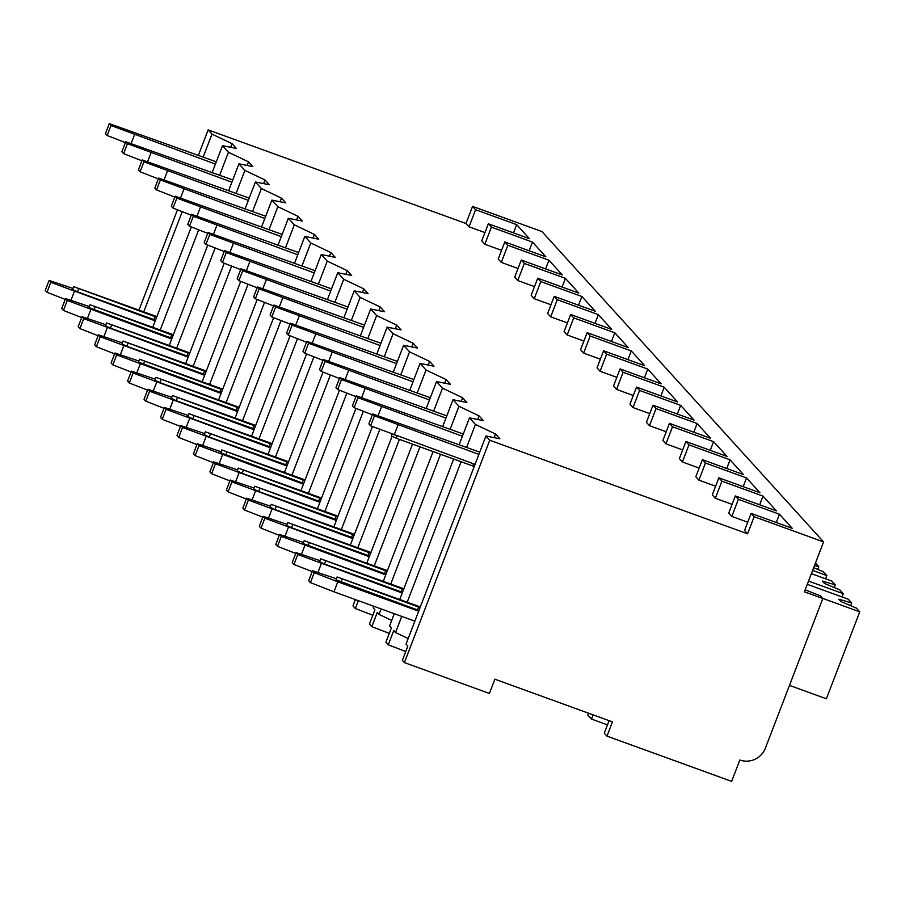 <?xml version="1.0" encoding="UTF-8"?>
<svg xmlns="http://www.w3.org/2000/svg" width="905" height="905" viewBox="0 0 905 905"><rect width="100%" height="100%" fill="white"/><g stroke="black" fill="none" stroke-linecap="round" stroke-linejoin="round"><path stroke-width="1.36" d="M805.179 589.834L820.462 595.863L822.837 598.488L804.421 591.802L823.573 541.903L541.982 231.578L472.557 206.385L465.996 223.49L208.161 129.901L198.399 155.332M177.482 209.813L139.031 309.985M609.099 720.663L604.302 733.174L606.983 736.127L731.647 781.377L739.849 759.996A19.944 19.503 137.8 0 0 765.381 748.152L822.837 598.488M823.573 541.903L754.159 516.71L751.127 513.373L744.566 530.477L747.587 533.814L489.752 440.226L404.399 662.596L489.39 693.445L494.865 679.191L612.447 721.873L606.983 736.127M588.533 713.197L587.831 715.029L591.508 719.079L593.126 714.86M607.481 724.882L591.508 719.079M373.72 606.237L373.109 607.832L374.908 609.812L369.432 624.065L371.808 626.679L377.283 612.425L379.071 614.405L391.707 620.423M394.286 613.703L389.58 625.977L391.367 627.957L385.892 642.211L388.279 644.824L393.743 630.57L395.542 632.55L408.178 638.568M208.161 129.901L211.985 134.11L232.076 143.691L236.397 148.454L222.483 145.682L228.445 152.255L248.536 161.837L252.857 166.599L238.954 163.828L244.916 170.4L265.007 179.982L269.328 184.744L255.414 181.973L261.375 188.545L281.466 198.127L285.788 202.89L271.885 200.118L277.846 206.691L297.937 216.272L302.259 221.035L288.344 218.263L294.306 224.836L314.397 234.418L318.718 239.18L304.815 236.409L310.777 242.981L330.868 252.563L335.189 257.325L321.275 254.554L327.237 261.126L347.328 270.708L351.649 275.471L337.746 272.699L343.708 279.272L363.799 288.853L368.12 293.616L354.206 290.844L360.167 297.417L380.258 306.999L384.58 311.761L370.677 308.99L376.638 315.562L396.729 325.144L401.051 329.906L387.136 327.135L393.098 333.707L413.189 343.289L417.51 348.052L403.607 345.28L409.569 351.853L429.66 361.434L433.981 366.197L420.067 363.425L426.029 369.998L446.12 379.58L450.441 384.342L436.538 381.571L442.5 388.143L462.591 397.725L466.912 402.487L452.998 399.716L458.959 406.288L479.05 415.87L483.372 420.621L469.469 417.861L475.43 424.434L495.521 434.004L499.843 438.767L485.928 436.006L406.04 644.122L407.838 646.102L402.363 660.356L404.399 662.596M230.685 147.311L232.076 143.691M211.985 134.11L203.173 157.063M182.21 211.668L143.805 311.716M484.831 244.26L491.404 227.155L488.338 223.773L481.765 240.877L484.831 244.26L501.574 250.334M501.302 262.405L507.863 245.3L504.798 241.918L498.236 259.022L501.302 262.405L518.033 268.48M517.762 280.55L524.334 263.434L521.269 260.063L514.696 277.168L517.762 280.55L534.504 286.614M534.233 298.695L540.794 281.579L537.728 278.208L531.167 295.313L534.233 298.695L550.964 304.759M550.693 316.841L557.265 299.725L554.199 296.354L547.627 313.458L550.693 316.841L567.435 322.904M567.164 334.986L573.725 317.87L570.659 314.499L564.098 331.603L567.164 334.986L583.895 341.049M583.623 353.131L590.196 336.015L587.13 332.644L580.558 349.749L583.623 353.131L600.366 359.195M600.094 371.265L606.655 354.16L603.59 350.789L597.029 367.894L600.094 371.265L616.825 377.34M616.554 389.41L623.126 372.306L620.061 368.923L613.488 386.039L616.554 389.41L633.285 395.485M633.025 407.555L639.586 390.451L636.52 387.069L629.959 404.184L633.025 407.555L649.756 413.63M649.485 425.701L656.057 408.596L652.991 405.214L646.419 422.33L649.485 425.701L666.216 431.776M665.956 443.846L672.517 426.741L669.451 423.359L662.89 440.475L665.956 443.846L682.687 449.921M682.415 461.991L688.988 444.887L685.911 441.504L679.35 458.62L682.415 461.991L699.146 468.066M698.886 480.136L705.448 463.032L702.382 459.65L695.821 476.754L698.886 480.136L715.617 486.211M715.346 498.282L721.918 481.177L718.842 477.795L712.28 494.899L715.346 498.282L732.077 504.357M731.817 516.427L738.378 499.322L735.313 495.94L728.751 513.044L731.817 516.427L747.734 522.208M485.928 436.006L489.752 440.226M465.996 223.49L469.016 226.827L484.944 232.608M754.159 516.71L747.587 533.814M472.557 206.385L475.589 209.722L469.016 226.827M751.127 513.373L792.214 528.294L779.465 514.244L776.286 522.513M488.338 223.773L529.414 238.682L516.665 224.632L513.497 232.902M475.589 209.722L516.665 224.632M738.378 499.322L779.465 514.244M735.313 495.94L776.4 510.861L762.994 496.098L759.668 504.786M721.918 481.177L762.994 496.098M718.842 477.795L759.929 492.716L746.534 477.953L743.197 486.641M705.448 463.032L746.534 477.953M702.382 459.65L743.469 474.571L730.064 459.808L726.738 468.496M688.988 444.887L730.064 459.808M685.911 441.504L726.998 456.425L713.604 441.663L710.267 450.351M672.517 426.741L713.604 441.663M669.451 423.359L710.538 438.28L697.133 423.517L693.807 432.205M656.057 408.596L697.133 423.517M652.991 405.214L694.067 420.135L680.673 405.372L677.336 414.06M639.586 390.451L680.673 405.372M636.52 387.069L677.607 401.99L664.202 387.227L660.876 395.915M623.126 372.306L664.202 387.227M620.061 368.923L661.136 383.844L647.742 369.082L644.405 377.77M606.655 354.16L647.742 369.082M603.59 350.789L644.677 365.699L631.283 350.936L627.946 359.624M590.196 336.015L631.283 350.936M587.13 332.644L628.206 347.554L614.812 332.791L611.475 341.479M573.725 317.87L614.812 332.791M570.659 314.499L611.746 329.409L598.352 314.646L595.015 323.334M557.265 299.725L598.352 314.646M554.199 296.354L595.275 311.263L581.881 296.501L578.544 305.189M540.794 281.579L581.881 296.501M537.728 278.208L578.815 293.118L565.421 278.355L562.084 287.043M524.334 263.434L565.421 278.355M521.269 260.063L562.344 274.973L548.95 260.21L545.613 268.898M507.863 245.3L548.95 260.21M504.798 241.918L545.885 256.828L532.491 242.065L529.154 250.753M491.404 227.155L532.491 242.065M405.745 651.532L388.279 644.824M389.286 633.387L371.808 626.679M355.394 599.585L352.973 605.92L355.348 608.533L358.369 600.66M372.815 615.242L355.348 608.533M469.469 417.861L459.163 444.683M453.654 459.05L399.806 599.336M475.43 424.434L466.618 447.387M461.098 461.754L407.25 602.04M401.741 616.407L395.542 632.55M452.998 399.716L442.703 426.538M433.088 451.584L383.335 581.191M458.959 406.288L450.147 429.242M440.531 454.287L390.79 583.895M381.175 608.941L379.071 614.405M436.538 381.571L426.232 408.393M412.522 444.129L366.876 563.046M442.5 388.143L433.687 411.096M419.965 446.832L374.319 565.749M420.067 363.425L409.773 390.247M392.046 436.425L350.405 544.901M426.029 369.998L417.216 392.951M399.41 439.366L357.86 547.604M403.607 345.28L393.302 372.102M372.419 426.527L333.945 526.755M409.569 351.853L400.757 374.806M379.795 429.411L341.389 529.459M387.136 327.135L376.842 353.957M355.948 408.381L317.474 508.61M393.098 333.707L384.286 356.661M363.335 411.266L324.929 511.314M370.677 308.99L360.382 335.812M339.488 390.236L301.014 490.465M376.638 315.562L367.826 338.515M346.864 393.121L308.458 493.168M354.206 290.844L343.911 317.666M323.017 372.091L284.543 472.32M360.167 297.417L351.355 320.37M330.404 374.975L291.998 475.023M337.746 272.699L327.452 299.521M306.557 353.946L268.084 454.174M343.708 279.272L334.895 302.225M313.933 356.83L275.527 456.878M321.275 254.554L310.981 281.376M290.086 335.8L251.613 436.029M327.237 261.126L318.424 284.08M297.474 338.685L259.068 438.733M304.815 236.409L294.521 263.231M273.627 317.655L235.153 417.884M310.777 242.981L301.965 265.934M281.003 320.54L242.597 420.587M288.344 218.263L278.05 245.085M257.156 299.51L218.682 399.739M294.306 224.836L285.505 247.789M264.543 302.394L226.137 402.442M271.885 200.118L261.59 226.94M240.696 281.365L202.222 381.593M277.846 206.691L269.034 229.644M248.072 284.249L209.666 384.297M255.414 181.973L245.119 208.795M224.225 263.219L185.751 363.448M261.375 188.545L252.574 211.499M231.612 266.104L193.206 366.152M238.954 163.828L228.66 190.65M207.765 245.074L169.292 345.303M244.916 170.4L236.103 193.353M215.141 247.959L176.735 348.006M222.483 145.682L212.189 172.504M191.294 226.929L152.821 327.158M228.445 152.255L219.644 175.208M198.681 229.813L160.276 329.861M494.13 437.635L495.521 434.004M475.046 464.367L370.609 425.825L374.444 415.848L478.869 454.389M374.444 415.848L372.713 413.936L368.878 423.913L370.609 425.825M479.729 452.149L372.713 413.936M394.139 435L397.974 425.022M310.426 582.616L314.25 572.639L312.519 570.738L308.696 580.716L310.426 582.616L333.956 591.802L337.78 581.825L418.687 611.192M314.25 572.639L337.78 581.825M336.411 578.77L312.519 570.738M420.056 607.606L337.101 576.96L336.004 579.811L418.958 610.456M414.852 621.169L333.956 591.802M337.101 576.96L420.327 606.916M391.922 434.14L391.277 435.837L396.22 438.201L397.046 436.052M474.231 466.494L396.22 438.201M477.659 419.49L479.05 415.87M372.385 414.795L354.149 407.68L357.973 397.702L462.41 436.244M357.973 397.702L356.253 395.79L352.418 405.768L354.149 407.68M463.269 434.004L356.253 395.79M378.109 415.734L381.503 406.877M293.955 564.471L297.79 554.494L296.059 552.593L292.225 562.571L293.955 564.471L312.191 571.587M297.79 554.494L402.216 593.047M317.915 572.537L321.32 563.679M319.94 560.625L296.059 552.593M403.596 589.46L320.642 558.815L319.544 561.666L324.488 564.03L402.499 592.311M320.642 558.815L403.856 588.77M461.199 401.345L462.591 397.725M355.925 396.65L337.678 389.535L341.513 379.557L445.939 418.099M341.513 379.557L339.782 377.645L335.947 387.623L337.678 389.535M446.798 415.859L339.782 377.645M361.638 397.589L365.043 388.731M277.496 546.326L281.319 536.348L279.588 534.448L275.765 544.425L277.496 546.326L295.731 553.441M281.319 536.348L385.756 574.901M301.456 554.392L304.849 545.534M303.48 542.48L279.588 534.448M387.125 571.315L304.171 540.67L303.073 543.52L386.028 574.166M304.171 540.67L387.397 570.625M444.728 383.2L446.12 379.58M339.454 378.505L321.218 371.389L325.042 361.412L429.479 399.953M325.042 361.412L323.323 359.5L319.488 369.478L321.218 371.389M430.339 397.714L323.323 359.5M345.178 379.444L348.572 370.586M261.025 528.181L264.86 518.203L263.129 516.303L259.294 526.28L261.025 528.181L279.26 535.308M264.86 518.203L369.285 556.756M284.985 536.246L288.39 527.389M287.009 524.334L263.129 516.303M370.665 553.17L287.711 522.524L286.614 525.375L291.557 527.739L369.568 556.021M287.711 522.524L370.926 552.48M428.269 365.054L429.66 361.434M322.995 360.36L304.747 353.244L308.582 343.267L413.008 381.808M308.582 343.267L306.852 341.355L303.017 351.332L304.747 353.244M413.868 379.568L306.852 341.355M328.707 361.299L332.112 352.441M244.565 510.047L248.389 500.058L246.658 498.157L242.834 508.135L244.565 510.047L262.801 517.162M248.389 500.058L352.826 538.611M268.525 518.101L271.919 509.244M270.55 506.189L246.658 498.157M354.194 535.025L271.24 504.379L270.143 507.23L275.097 509.594L353.097 537.875M271.24 504.379L354.466 534.335M411.798 346.909L413.189 343.289M306.524 342.214L288.288 335.099L292.111 325.121L396.548 363.663M292.111 325.121L290.392 323.209L286.557 333.187L288.288 335.099M397.408 361.423L290.392 323.209M312.248 343.153L315.641 334.296M228.094 491.901L231.929 481.913L230.198 480.012L226.363 489.99L228.094 491.901L246.33 499.017M231.929 481.913L336.355 520.466M252.054 499.956L255.459 491.098M254.079 488.044L230.198 480.012M337.735 516.879L254.78 486.234L253.683 489.085L258.626 491.449L336.637 519.73M254.78 486.234L337.995 516.189M395.338 328.764L396.729 325.144M290.064 324.069L271.817 316.954L275.652 306.976L380.077 345.518M275.652 306.976L273.921 305.064L270.086 315.042L271.817 316.954M380.937 343.278L273.921 305.064M295.777 325.008L299.182 316.15M211.634 473.756L215.458 463.767L213.727 461.867L209.903 471.844L211.634 473.756L229.87 480.872M215.458 463.767L319.895 502.32M235.594 481.811L238.988 472.953M237.619 469.899L213.727 461.867M321.264 498.734L238.309 468.089L237.212 470.939L242.167 473.304L320.166 501.585M238.309 468.089L321.535 498.044M378.867 310.619L380.258 306.999M273.593 305.924L255.357 298.808L259.181 288.831L363.618 327.372M259.181 288.831L257.461 286.919L253.626 296.897L255.357 298.808M364.477 325.133L257.461 286.919M279.317 306.863L282.711 298.005M195.163 455.611L198.998 445.633L197.267 443.722L193.432 453.699L195.163 455.611L213.399 462.727M198.998 445.633L303.424 484.175M219.123 463.665L222.528 454.808M221.148 451.753L197.267 443.722M304.804 480.589L221.849 449.943L220.752 452.794L303.707 483.44M221.849 449.943L305.064 479.899M362.407 292.473L363.799 288.853M257.133 287.779L238.886 280.663L242.721 270.686L347.147 309.227M242.721 270.686L240.99 268.774L237.167 278.751L238.886 280.663M348.006 306.987L240.99 268.774M262.846 288.729L266.251 279.86M178.704 437.466L182.527 427.488L180.796 425.576L176.973 435.554L178.704 437.466L196.939 444.581M182.527 427.488L286.964 466.03M202.663 445.52L206.057 436.663M204.688 433.608L180.796 425.576M288.333 462.444L205.378 431.798L204.281 434.649L209.236 437.013L287.236 465.294M205.378 431.798L288.605 461.754M345.936 274.328L347.328 270.708M240.662 269.633L222.426 262.518L226.25 252.54L330.687 291.082M226.25 252.54L224.531 250.628L220.696 260.606L222.426 262.518M331.547 288.842L224.531 250.628M246.386 270.584L249.791 261.715M162.233 419.32L166.068 409.343L164.337 407.431L160.502 417.409L162.233 419.32L180.468 426.436M166.068 409.343L270.493 447.885M186.192 427.375L189.597 418.517M188.217 415.463L164.337 407.431M271.873 444.298L188.919 413.653L187.821 416.504L192.765 418.868L270.776 447.149M188.919 413.653L272.134 443.608M329.477 256.183L330.868 252.563M224.202 251.488L205.955 244.373L209.79 234.395L314.216 272.937M209.79 234.395L208.06 232.483L204.236 242.472L205.955 244.373M315.076 270.697L208.06 232.483M229.915 252.438L233.32 243.569M145.773 401.175L149.597 391.198L147.877 389.286L144.042 399.263L145.773 401.175L164.009 408.291M149.597 391.198L254.034 429.739M169.733 409.23L173.126 400.372M171.758 397.318L147.877 389.286M255.402 426.153L172.448 395.508L171.362 398.358L176.305 400.723L254.305 429.004M172.448 395.508L255.674 425.463M313.006 238.038L314.397 234.418M207.731 233.343L189.496 226.227L193.319 216.25L297.756 254.791M193.319 216.25L191.6 214.338L187.765 224.327L189.496 226.227M298.616 252.552L191.6 214.338M213.456 234.293L216.861 225.424M129.302 383.03L133.137 373.052L131.406 371.141L127.571 381.118L129.302 383.03L147.549 390.146M133.137 373.052L237.563 411.594M153.262 391.084L156.667 382.227M155.287 379.172L131.406 371.141M238.943 408.008L155.988 377.362L154.891 380.213L159.834 382.577L237.845 410.859M155.988 377.362L239.203 407.318M296.546 219.892L297.937 216.272M191.272 215.198L173.025 208.082L176.86 198.105L281.285 236.646M176.86 198.105L175.129 196.193L171.305 206.182L173.025 208.082M282.145 234.406L175.129 196.193M196.985 216.148L200.39 207.279M112.842 364.885L116.666 354.907L114.946 352.995L111.111 362.973L112.842 364.885L131.078 372M116.666 354.907L221.103 393.449M136.802 372.939L140.196 364.082M138.827 361.027L114.946 352.995M222.472 389.863L139.517 359.217L138.431 362.068L221.386 392.725M139.517 359.217L222.743 389.173M280.075 201.747L281.466 198.127M174.801 197.052L156.565 189.937L160.389 179.959L264.826 218.501M160.389 179.959L158.669 178.059L154.834 188.036L156.565 189.937M265.685 216.261L158.669 178.059M180.525 198.003L183.93 189.134M96.371 346.739L100.206 336.762L98.475 334.85L94.64 344.828L96.371 346.739L114.618 353.855M100.206 336.762L204.632 375.304M120.331 354.794L123.736 345.936M122.356 342.882L98.475 334.85M206.012 371.729L123.057 341.072L121.96 343.923L126.904 346.287L204.915 374.58M123.057 341.072L206.272 371.027M263.615 183.602L265.007 179.982M158.341 178.907L140.094 171.792L143.929 161.814L248.355 200.356M143.929 161.814L142.198 159.914L138.375 169.891L140.094 171.792M249.226 198.116L142.198 159.914M164.054 179.857L167.459 170.988M79.912 328.594L83.735 318.617L82.016 316.705L78.181 326.682L79.912 328.594L98.147 335.71M83.735 318.617L188.172 357.158M103.871 336.649L107.265 327.791M105.896 324.737L82.016 316.705M189.541 353.584L106.586 322.927L105.5 325.777L110.444 328.142L188.455 356.434M106.586 322.927L189.812 352.882M247.144 165.457L248.536 161.837M141.87 160.762L123.634 153.646L127.469 143.669L231.895 182.21M127.469 143.669L125.738 141.768L121.904 151.746L123.634 153.646M232.755 179.971L125.738 141.768M147.594 161.712L150.999 152.843M63.441 310.449L67.275 300.471L65.545 298.56L61.71 308.537L63.441 310.449L81.688 317.565M67.275 300.471L171.701 339.013M87.4 318.503L90.805 309.646M89.425 306.591L65.545 298.56M173.081 335.438L90.127 304.781L89.029 307.632L171.984 338.289M90.127 304.781L173.353 334.737M125.41 142.617L107.163 135.501L110.998 125.523L215.424 164.065M110.998 125.523L109.267 123.623L105.444 133.601L107.163 135.501M216.295 161.825L109.267 123.623M131.123 143.567L134.528 134.698M46.981 292.304L50.804 282.326L49.085 280.414L45.25 290.392L46.981 292.304L65.217 299.419M50.804 282.326L155.241 320.868M70.941 300.358L74.334 291.501M72.966 288.446L49.085 280.414M156.61 317.293L73.656 286.636L72.57 289.487L77.513 291.851L155.524 320.144M73.656 286.636L156.882 316.592M834.218 587.549L835.258 584.845L822.317 581.055L824.478 583.431L839.863 589.924L843.29 593.703L842.035 596.949M811.389 573.657L831.831 581.078L835.258 584.845M808.527 581.078L843.29 593.703M817.758 569.403L818.787 566.7L814.534 565.455M815.462 563.034L818.787 566.7M813.674 567.684L823.392 571.779L826.819 575.557L825.575 578.804M812.633 570.399L826.819 575.557M789.477 685.402L826.367 698.796L859.75 611.848L856.322 608.07L840.937 601.576L838.777 599.201L851.718 602.99L850.689 605.694M807.283 584.336L848.302 599.223L851.718 602.99M822.781 598.42L859.75 611.848M342.045 579.324L340.947 582.175M418.551 607.097L417.454 609.947M472.715 465.973L473.541 463.824M325.585 561.179L324.488 564.03M402.08 588.951L400.983 591.802M309.114 543.034L308.017 545.885M385.621 570.806L384.523 573.657M292.654 524.889L291.557 527.739M369.15 552.661L368.052 555.512M276.183 506.743L275.097 509.594M352.69 534.516L351.593 537.366M259.724 488.598L258.626 491.449M336.219 516.37L335.122 519.221M243.253 470.453L242.167 473.304M319.759 498.225L318.662 501.076M226.793 452.308L225.696 455.158M303.288 480.08L302.202 482.931M210.322 434.162L209.236 437.013M286.828 461.935L285.731 464.785M193.862 416.017L192.765 418.868M270.357 443.789L269.271 446.64M177.391 397.872L176.305 400.723M253.898 425.644L252.8 428.495M160.932 379.727L159.834 382.577M237.427 407.499L236.341 410.35M144.461 361.581L143.375 364.432M220.967 389.354L219.87 392.204M128.001 343.436L126.904 346.287M204.496 371.208L203.41 374.059M111.53 325.291L110.444 328.142M188.036 353.063L186.939 355.914M95.07 307.146L93.973 309.996M171.565 334.918L170.479 337.769M78.599 289L77.513 291.851M155.106 316.773L154.008 319.623"/></g></svg>
